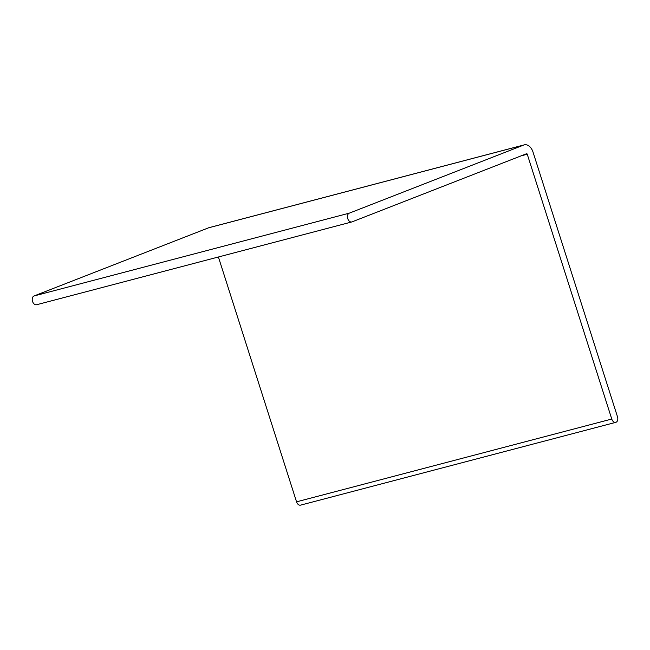 <?xml version="1.0" encoding="UTF-8"?>
<svg xmlns="http://www.w3.org/2000/svg" width="650" height="650" viewBox="0 0 650 650"><rect width="100%" height="100%" fill="white"/><g stroke="black" fill="none" stroke-linecap="round" stroke-linejoin="round"><path stroke-width="0.97" d="M352.032 221.877A4.574 3.071 -104.7 0 1 351.804 221.951A4.574 3.071 -104.7 0 1 347.717 218.473A4.574 3.071 -104.7 0 1 349.253 213.168L523.794 145.023A9.888 6.63 -104.7 0 1 524.282 144.861A9.888 6.63 -104.7 0 1 532.992 152.002L617.5 416.796A4.574 3.071 -104.7 0 1 615.794 422.346A4.574 3.071 -104.7 0 1 611.764 419.039L527.256 154.245A0.731 0.487 75.3 0 0 526.573 153.725L352.032 221.877M524.282 144.861L209.064 227.654A9.888 6.63 75.3 0 0 208.577 227.817L34.036 295.961A4.574 3.071 75.3 0 0 32.5 301.267A4.574 3.071 75.3 0 0 36.587 304.744A4.574 3.071 75.3 0 0 36.806 304.671M218.4 256.986L296.546 501.832A4.574 3.071 75.3 0 0 300.576 505.139L615.794 422.346M349.253 213.168L34.036 295.961M208.577 227.817L523.794 145.023M611.764 419.039L296.546 501.832M521.129 155.854L527.256 154.245M36.587 304.744L351.804 221.951"/></g></svg>
